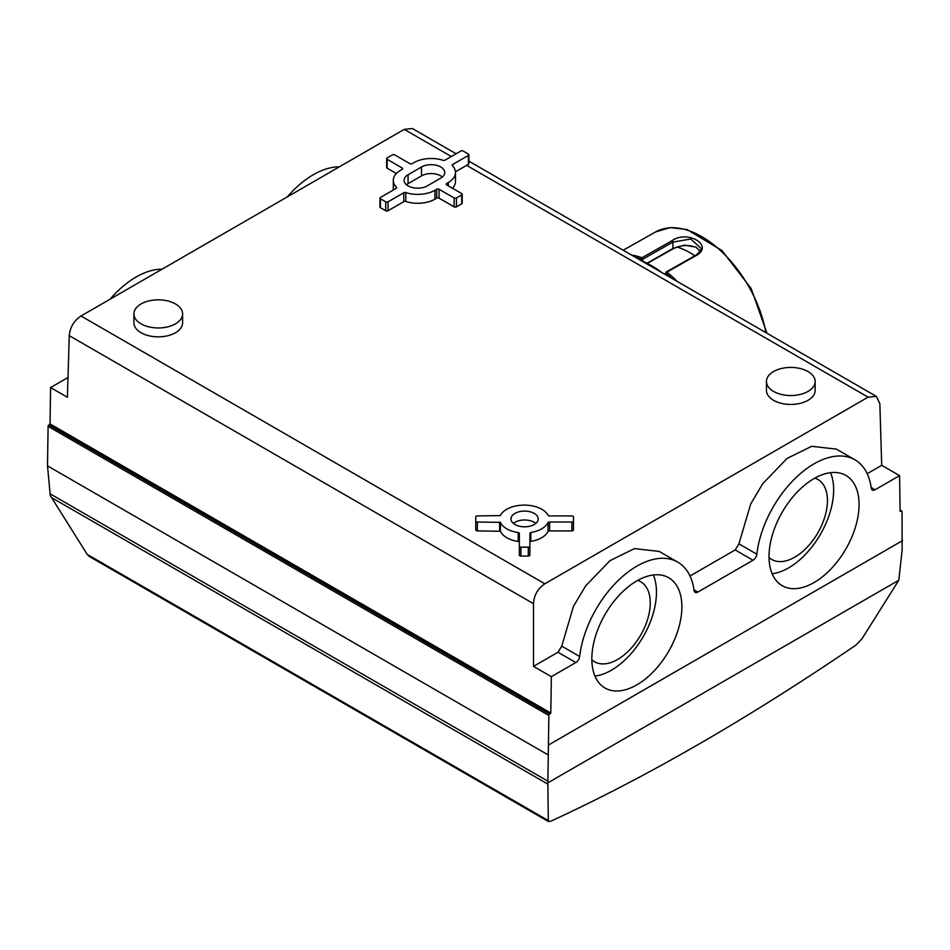 <?xml version="1.0" encoding="UTF-8"?>
<svg xmlns="http://www.w3.org/2000/svg" width="950" height="950" viewBox="0 0 950 950"><rect width="100%" height="100%" fill="white"/><g stroke="black" fill="none" stroke-linecap="round" stroke-linejoin="round"><path stroke-width="1.43" d="M287.256 196.923A81.712 47.179 -60 0 1 339.316 166.856M110.069 299.214A81.712 47.179 -60 0 1 162.129 269.159M548.316 821.477L550.952 821.156C647.092 776.839 748.766 718.129 855.998 645.038L861.923 638.875L898.819 580.224L547.865 782.836L548.316 821.477L89.3 556.462L87.186 554.361L50.291 495.567L47.5 465.856L48.094 426.348A1.093 0.629 120 0 1 48.866 425.03L50.041 423.914L50.587 387.564L67.996 377.518M50.587 387.564L67.403 397.278L69.255 335.659C70.062 327.239 73.981 320.684 81.011 315.994L404.261 129.366L451.321 156.536M456.107 153.769L412.371 128.523L404.261 129.366M867.196 473.706L881.707 465.322L879.854 403.714L876.328 396.387L868.098 397.159L544.849 583.787C537.842 588.489 534.054 595.128 533.496 603.678L533.496 666.366L557.982 652.222L561.747 646.166L573.503 606.266L585.568 585.984L609.912 560.702L634.457 548.613L659.229 551.428L677.718 562.103A81.712 47.179 120 0 0 618.569 580.141A81.712 47.179 120 0 0 579.654 656.509A5.451 3.147 -60 0 1 575.842 662.542L551.344 676.673L550.798 713.034L549.622 714.151A1.093 0.629 120 0 0 548.851 715.469L547.865 782.836M738.934 543.875L750.702 503.963L762.755 483.681L787.111 458.399L811.656 446.322L836.428 449.124L854.905 459.8A81.712 47.179 120 0 0 795.756 477.838A81.712 47.179 120 0 0 756.841 554.206A5.451 3.147 -60 0 1 753.029 560.239L735.181 549.931L738.934 543.875L756.841 554.206M690.009 576.009L735.181 549.931M393.312 180.334A24.617 14.214 0 0 0 396.423 187.257A1.603 0.926 180 0 1 396.625 187.708A1.603 0.926 180 0 1 396.186 188.349L380.439 197.458A1.639 0.95 0 0 0 379.964 198.123A1.639 0.95 0 0 0 380.439 198.787L385.724 201.839A1.639 0.938 0 0 0 388.027 201.839L403.786 192.743A1.639 0.95 180 0 1 405.769 192.577A24.356 14.06 0 0 0 434.946 190.273L436.715 189.252A1.686 0.974 180 0 1 439.066 189.264L454.136 197.968A1.639 0.938 0 0 0 456.439 197.968L461.724 194.916A1.639 0.938 0 0 0 462.199 194.251A1.639 0.938 0 0 0 461.724 193.586L446.654 184.894A1.686 0.974 180 0 1 446.168 184.193A1.686 0.974 180 0 1 446.619 183.528L448.353 182.483A24.356 14.06 0 0 0 455.478 172.544A24.356 14.06 0 0 0 452.366 165.668A1.639 0.95 180 0 1 452.164 165.205A1.639 0.95 180 0 1 452.663 164.516L468.421 155.42A1.639 0.938 0 0 0 468.896 154.755A1.639 0.938 0 0 0 468.421 154.09L463.149 151.038A1.639 0.938 0 0 0 460.833 151.038L445.075 160.134A1.686 0.974 180 0 1 443.092 160.312A24.356 14.06 0 0 0 413.951 162.628L412.146 163.626A1.674 0.962 180 0 1 409.794 163.602L394.737 154.909A1.639 0.938 0 0 0 392.421 154.909L387.149 157.961A1.639 0.95 0 0 0 386.662 158.626A1.639 0.95 0 0 0 387.137 159.291L402.171 167.984A1.651 0.95 180 0 1 402.657 168.661A1.651 0.95 180 0 1 402.194 169.314L400.425 170.335A24.617 14.214 0 0 0 393.312 180.334L393.312 189.228A24.617 14.214 0 0 0 393.348 189.988M379.964 198.123L379.964 207.017A1.639 0.95 0 0 0 380.439 207.682L385.724 210.734A1.639 0.938 0 0 0 388.027 210.734L403.786 201.638L403.786 192.743M462.199 194.251L462.199 203.146A1.639 0.938 0 0 1 461.724 203.811L456.439 206.862A1.639 0.938 0 0 1 454.136 206.862L439.066 198.17A1.686 0.974 0 0 0 436.715 198.146L434.946 199.167A24.356 14.06 0 0 1 405.769 201.471A1.639 0.95 0 0 0 403.786 201.638M452.449 188.231A24.356 14.06 0 0 0 455.478 181.438L455.478 172.544M468.421 163.436L468.421 164.481A16.34 9.441 120 0 0 466.604 165.359L455.454 171.808M386.662 158.626L386.662 167.521A1.639 0.95 0 0 0 387.137 168.186L396.34 173.506M475.76 521.075L475.76 529.969A1.627 0.938 0 0 0 477.375 530.908L500.424 531.264A24.617 14.214 0 0 0 518.237 541.476A1.449 0.843 0 0 1 519.341 542.296L519.341 546.214A1.591 0.914 0 0 0 519.341 546.25A1.591 0.914 0 0 0 520.921 547.164L528.319 547.164A1.662 0.962 0 0 0 529.91 546.202L529.91 533.401A1.781 1.021 180 0 1 530.812 532.499A24.617 14.214 0 0 0 548.055 522.441A2.031 1.176 180 0 1 549.634 522.013L571.876 522.013A1.615 0.938 0 0 0 573.491 521.075L573.491 516.847A1.627 0.938 0 0 0 571.852 515.909L549.67 515.909A1.164 0.665 180 0 1 548.174 515.434A24.926 14.392 0 0 0 524.103 505.115A24.926 14.392 0 0 0 500.27 515.601L477.387 515.909A1.627 0.938 0 0 0 475.76 516.847L475.76 521.075A1.627 0.938 0 0 0 477.375 522.013L500.424 522.369A24.617 14.214 0 0 0 518.237 532.582A1.449 0.843 180 0 1 519.341 533.401L519.341 546.214M519.341 546.286L519.341 555.109A1.591 0.914 0 0 0 519.341 555.144A1.591 0.914 0 0 0 520.921 556.059L528.319 556.059A1.662 0.962 0 0 0 529.91 555.109L529.91 546.202M573.491 529.969L573.491 521.075L573.491 529.969A1.615 0.938 0 0 1 571.876 530.908L549.634 530.908A2.031 1.176 0 0 0 548.055 531.335A24.617 14.214 0 0 1 530.812 541.393A1.781 1.021 0 0 0 529.91 542.296M133.903 313.904L133.903 322.798A24.356 14.06 0 0 0 141.039 332.738A24.356 14.06 0 0 0 167.58 335.789A24.356 14.06 0 0 0 182.602 322.798L182.602 313.904A24.356 14.06 0 0 0 175.477 303.952A24.356 14.06 0 0 0 148.936 300.913A24.356 14.06 0 0 0 133.903 313.904A24.356 14.06 0 0 0 141.039 323.843A24.356 14.06 0 0 0 167.58 326.883A24.356 14.06 0 0 0 182.602 313.904M766.448 381.484L766.448 390.379A24.356 14.06 0 0 0 773.573 400.318A24.356 14.06 0 0 0 800.114 403.37A24.356 14.06 0 0 0 815.148 390.379L815.148 381.484A24.356 14.06 0 0 0 808.011 371.545A24.356 14.06 0 0 0 781.482 368.493A24.356 14.06 0 0 0 766.448 381.484A24.356 14.06 0 0 0 773.573 391.424A24.356 14.06 0 0 0 800.114 394.476A24.356 14.06 0 0 0 815.148 381.484M442.367 176.997A13.621 7.861 0 0 0 421.503 175.881L408.061 183.647A13.621 7.861 0 0 0 406.457 184.751M535.812 523.391A13.621 7.861 0 0 0 534.209 522.286A13.621 7.861 0 0 0 513.356 523.391M573.491 521.075L573.491 516.847M548.055 531.335L548.055 522.441M530.812 541.393L530.812 532.499M528.319 556.059L528.319 547.164M514.959 524.507A13.621 7.861 180 0 1 510.969 518.949A13.621 7.861 180 0 1 519.377 511.682A13.621 7.861 180 0 1 534.209 513.392A13.621 7.861 180 0 1 538.199 518.949A13.621 7.861 180 0 1 529.791 526.217A13.621 7.861 180 0 1 514.959 524.507M440.764 178.101L427.322 185.868A13.621 7.861 180 0 1 412.478 187.566A13.621 7.861 180 0 1 404.071 180.31A13.621 7.861 180 0 1 408.061 174.752L421.503 166.986A13.621 7.861 180 0 1 436.347 165.276A13.621 7.861 180 0 1 444.754 172.544A13.621 7.861 180 0 1 440.764 178.101M452.663 165.977L452.663 164.516M448.353 185.868L448.353 182.483M436.715 198.146L436.715 189.252M898.819 580.224L902.132 550.062L902.061 511.551A1.093 0.629 120 0 0 901.289 511.112L900.113 511.361L899.567 475.629L881.707 465.322M641.761 260.953A92.613 53.473 60 0 1 661.734 272.496M47.5 465.856L547.746 754.668M548.411 745.061L902.5 540.633M753.029 560.239L697.882 592.076A5.451 3.147 -60 0 1 695.151 592.349A5.451 3.147 -60 0 1 694.07 590.461A81.712 47.179 120 0 0 677.718 562.103M899.567 475.629L875.069 489.772A5.451 3.147 -60 0 1 872.349 490.046A5.451 3.147 -60 0 1 871.257 488.157A81.712 47.179 120 0 0 854.905 459.8M681.886 606.872A63.674 36.765 120 0 0 668.693 577.731A63.674 36.765 120 0 0 619.626 594.783A63.674 36.765 120 0 0 591.838 658.861A63.674 36.765 120 0 0 605.019 688.014A63.674 36.765 120 0 0 654.087 670.949A63.674 36.765 120 0 0 681.886 606.872M859.073 504.569A63.674 36.765 120 0 0 845.892 475.428A63.674 36.765 120 0 0 796.824 492.48A63.674 36.765 120 0 0 769.025 556.558A63.674 36.765 120 0 0 782.218 585.711A63.674 36.765 120 0 0 831.286 568.646A63.674 36.765 120 0 0 859.073 504.569M551.344 676.673L533.496 666.366M594.961 676.079A63.674 36.765 120 0 0 656.462 592.194A63.674 36.765 120 0 0 653.339 574.976M637.688 580.414A46.194 26.671 -60 0 1 650.263 602.894A46.194 26.671 120 0 1 628.223 651.284A46.194 26.671 120 0 1 591.838 659.811M814.874 478.111A46.194 26.671 120 0 1 827.45 500.591A46.194 26.671 -60 0 1 805.41 548.981A46.194 26.671 -60 0 1 769.037 557.508M772.148 573.776A63.674 36.765 120 0 0 833.649 489.891A63.674 36.765 120 0 0 830.526 472.673M677.196 247.071A81.249 46.906 60 0 1 694.866 255.74M665.998 274.954L666.924 272.127A93.492 53.972 60 0 1 677.35 281.509M699.699 250.61L696.053 247.178L700.055 251.251M689.593 245.623A81.997 47.346 60 0 1 690.258 245.919L696.041 247.166L699.711 250.859M696.967 255.087C713.64 245.064 687.171 229.71 672.018 240.694L641.974 257.735L642.889 259.136L672.932 242.096L690.745 239.008L700.827 248.176C701.741 249.138 700.221 251.394 696.279 254.933A1.093 0.629 -119.6 0 0 696.279 254.944L666.235 271.973A1.093 0.629 60.4 0 1 666.924 272.127L696.967 255.087A1.093 0.629 -119.6 0 0 696.279 254.933M690.258 245.919L696.053 247.178L684.487 245.112L672.932 248.532L646.938 263.269M631.548 255.063A93.492 53.972 60 0 1 641.974 257.735L641.974 257.735A1.093 0.736 109.6 0 0 641.345 259.136A92.399 53.343 60 0 0 635.621 257.414M81.011 315.994L544.849 583.787M69.255 335.659L533.496 603.678M466.604 165.359L868.098 397.159M518.237 541.476L518.237 532.582M500.424 531.264L500.424 522.369M499.605 530.908L499.605 522.013M477.375 530.908L477.375 522.013M571.876 530.908L571.876 522.013M549.634 530.908L549.634 522.013M520.921 556.059L520.921 547.164M396.423 188.159L396.423 187.257M402.171 169.326L402.171 167.984M387.137 168.186L387.137 159.291M468.421 164.481L468.421 155.42M446.619 184.87L446.619 183.528M461.724 203.811L461.724 194.916M456.439 206.862L456.439 197.968M454.136 206.862L454.136 197.968M439.066 198.17L439.066 189.264M434.946 199.167L434.946 190.273M405.769 201.471L405.769 192.577M388.027 210.734L388.027 201.839M385.724 210.734L385.724 201.839M380.439 207.682L380.439 198.787M49.958 493.715L547.746 781.102M48.094 426.348L548.851 715.469M579.654 656.509L561.747 646.166M575.842 662.542L557.982 652.222M697.882 592.076L693.975 589.819M875.069 489.772L871.174 487.528M50.041 423.914L550.798 713.034M49.649 424.579L550.418 713.688M48.866 425.03L549.622 714.151M900.101 510.435L901.289 511.112M51.312 497.456L547.746 784.071M87.186 554.361L547.746 820.266M421.503 175.881L421.503 166.986M408.061 183.647L408.061 174.752M665.998 272.484A1.093 0.629 60.4 0 1 666.235 271.973A1.093 1.093 0 0 0 665.677 272.923A1.093 0.629 180 0 0 665.998 273.374A92.399 53.343 60 0 1 671.733 278.255M665.677 274.764L665.677 272.923A1.093 0.629 180 0 1 665.867 272.567M765.89 332.619A92.91 53.639 -120 0 0 720.219 250.313A92.91 53.639 -120 0 0 655.678 231.907L670.273 227.608L686.969 229.52L721.869 250.467L751.189 288.574L766.959 333.236M672.315 249.054A1.093 0.629 -119.6 0 0 672.932 248.532L672.932 242.096A1.093 0.629 -119.6 0 0 672.03 240.694M641.345 260.716L641.345 259.136A1.093 0.629 180 0 0 642.889 259.136L642.889 261.416M691.41 245.908L691.837 246.002C684.796 244.898 678.419 245.908 672.707 249.031A1.093 0.629 -119.6 0 0 672.707 249.031L647.294 263.435M519.341 555.144L519.341 546.25M468.896 161.156L876.328 396.387M468.896 163.994L468.896 154.755M900.089 510.055L901.835 511.064M698.523 249.375L699.996 251.346M655.678 231.907L623.164 250.218"/></g></svg>
